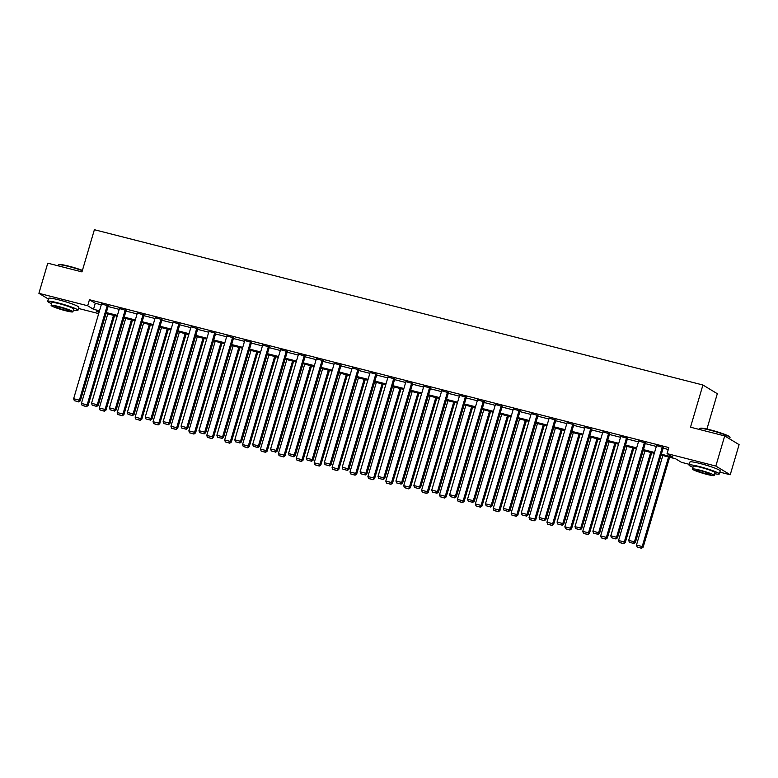 <?xml version="1.0" encoding="UTF-8"?>
<svg xmlns="http://www.w3.org/2000/svg" width="778" height="778" viewBox="0 0 778 778"><rect width="100%" height="100%" fill="white"/><g stroke="black" fill="none" stroke-linecap="round" stroke-linejoin="round"><path stroke-width="1.17" d="M59.624 300.075A9.851 0.963 16.4 0 1 60.849 300.376A9.851 0.963 16.4 0 1 68.62 302.72M700.988 463.737A9.851 0.963 16.4 0 1 702.213 464.038A9.851 0.963 16.4 0 1 709.983 466.392M706.91 429.057L717.316 393.717L702.923 385.003L94.391 229.714L81.972 271.901L47.769 263.178L38.9 293.316L87.681 305.764L93.516 309.294L99.506 310.821M702.923 385.003L690.504 427.2L724.707 435.923L739.1 444.637L730.231 474.774L719.864 472.129M689.25 464.32L681.45 462.327L675.615 458.796L661.106 455.091M98.689 313.612L78.5 308.458M661.358 454.206L672.892 457.143L667.067 453.613L668.837 447.583L89.451 299.734L95.286 303.264L101.276 304.801M108.084 306.532L119.19 309.362M125.987 311.103L137.093 313.933M143.891 315.674L154.997 318.503M161.795 320.244L172.901 323.074M179.708 324.805L190.804 327.645M197.612 329.376L208.708 332.216M215.516 333.947L226.612 336.777M233.419 338.518L244.516 341.348M251.323 343.088L262.429 345.918M269.227 347.659L280.333 350.489M287.131 352.22L298.237 355.06M305.034 356.791L316.14 359.631M322.948 361.362L334.044 364.192M340.852 365.932L351.948 368.762M358.755 370.503L369.851 373.333M376.659 375.074L387.755 377.904M394.563 379.635L405.659 382.475M412.466 384.206L423.572 387.045M430.37 388.776L441.476 391.606M448.274 393.347L459.38 396.177M466.178 397.918L477.284 400.748M484.091 402.489L495.187 405.319M501.995 407.05L513.091 409.889M519.899 411.62L530.995 414.46M537.802 416.191L548.898 419.021M555.706 420.762L566.812 423.592M573.61 425.333L584.716 428.163M591.513 429.903L602.619 432.733M609.417 434.464L620.523 437.304M627.331 439.035L638.427 441.875M645.234 443.606L656.331 446.436M663.138 448.177L668.273 449.49M663.333 447.515L656.574 445.629M645.429 442.945L638.67 441.058M627.525 438.374L620.756 436.487M609.621 433.803L602.853 431.916M591.708 429.232L584.949 427.355M573.804 424.662L567.045 422.785M555.9 420.101L549.142 418.214M537.997 415.53L531.238 413.643M520.093 410.959L513.334 409.072M502.189 406.388L495.43 404.502M484.286 401.818L477.517 399.941M466.382 397.247L459.613 395.37M448.468 392.686L441.709 390.799M430.565 388.115L423.806 386.228M412.661 383.544L405.902 381.658M394.757 378.974L387.998 377.087M376.853 374.403L370.095 372.526M358.95 369.832L352.191 367.955M341.046 365.271L334.287 363.384M323.142 360.7L316.374 358.814M305.239 356.13L298.47 354.243M287.325 351.559L280.566 349.672M269.421 346.988L262.663 345.111M251.518 342.417L244.759 340.54M233.614 337.856L226.855 335.97M215.71 333.285L208.951 331.399M197.806 328.715L191.048 326.828M179.903 324.144L173.134 322.257M161.999 319.573L155.23 317.696M144.086 315.002L137.327 313.126M126.182 310.441L119.423 308.555M108.278 305.871L101.519 303.984M724.707 435.923L715.838 466.061L730.231 474.774M48.362 299.044L38.9 293.316M89.451 299.734L87.681 305.764M667.067 453.613L715.838 466.061M106.314 312.561L117.41 315.391M124.217 317.132L135.314 319.962M142.121 321.703L153.217 324.533M160.025 326.264L171.121 329.104M177.929 330.835L189.035 333.665M195.832 335.406L206.938 338.236M213.736 339.976L224.842 342.806M231.649 344.547L242.746 347.377M249.553 349.118L260.649 351.948M267.457 353.679L278.553 356.519M285.361 358.25L296.457 361.08M303.264 362.82L314.361 365.65M321.168 367.391L332.274 370.221M339.072 371.962L350.178 374.792M356.976 376.533L368.082 379.363M374.879 381.094L385.985 383.933M392.793 385.664L403.889 388.494M410.696 390.235L421.793 393.065M428.6 394.806L439.696 397.636M446.504 399.377L457.6 402.207M464.408 403.947L475.514 406.777M482.311 408.508L493.417 411.348M500.215 413.079L511.321 415.909M518.119 417.65L529.225 420.48M536.032 422.221L547.129 425.051M553.936 426.791L565.032 429.621M571.84 431.362L582.936 434.192M589.743 435.923L600.84 438.763M607.647 440.494L618.743 443.324M625.551 445.065L636.657 447.895M643.455 449.635L654.561 452.465M99.244 311.706L96.239 310.937L98.981 312.61M654.298 453.35L643.192 450.52M636.394 448.78L625.288 445.95M618.491 444.219L607.385 441.379M600.577 439.648L589.481 436.818M582.673 435.077L571.577 432.247M564.77 430.506L553.673 427.676M546.866 425.936L535.77 423.106M528.962 421.365L517.866 418.535M511.058 416.804L499.953 413.964M493.155 412.233L482.049 409.403M475.251 407.662L464.145 404.832M457.347 403.092L446.241 400.262M439.434 398.521L428.338 395.691M421.53 393.95L410.434 391.12M403.626 389.389L392.53 386.549M385.723 384.818L374.626 381.988M367.819 380.248L356.713 377.418M349.915 375.677L338.809 372.847M332.012 371.106L320.906 368.276M314.108 366.535L303.002 363.705M296.194 361.974L285.098 359.135M278.291 357.403L267.194 354.574M260.387 352.833L249.291 350.003M242.483 348.262L231.387 345.432M224.579 343.691L213.483 340.861M206.676 339.12L195.57 336.291M188.772 334.559L177.666 331.72M170.868 329.989L159.762 327.159M152.965 325.418L141.859 322.588M135.051 320.847L123.955 318.017M117.147 316.276L106.051 313.446M95.286 303.264L93.516 309.294M662.36 446.922L634.43 541.819L635.402 542.412L663.381 447.34M656.622 445.454L628.692 540.35L634.43 541.819L633.399 543.345L629.383 542.315L633.399 543.345M635.402 542.412L633.788 543.579M629.383 542.315L628.692 540.35M668.555 456.997L642.21 546.526L636.472 545.067L662.817 455.529M641.179 548.052L637.163 547.022L641.568 548.286L642.21 546.526L643.182 547.119L669.625 457.26M636.472 545.067L637.163 547.022M641.568 548.286L643.182 547.119M699.869 428.513L700.336 428.26A15.404 1.507 16.4 0 1 710.256 429.855A15.404 1.507 16.4 0 1 729.754 436.915L730.007 437.382A15.784 1.546 -163.6 0 0 710.032 430.146A15.784 1.546 -163.6 0 0 699.869 428.513A15.784 1.546 -163.6 0 0 699.753 428.629L699.5 429.495M729.638 438.909L730.036 437.547A15.784 1.546 -163.6 0 0 730.007 437.382M714.778 473.734A15.784 1.546 -163.6 0 0 719.319 473.948A15.784 1.546 -163.6 0 0 699.325 466.557A15.784 1.546 -163.6 0 0 689.036 465.04A15.784 1.546 -163.6 0 0 692.974 467.315M719.319 473.948L720.214 470.933A15.784 1.546 -163.6 0 0 700.21 463.542A15.784 1.546 -163.6 0 0 689.93 462.025L689.036 465.04M692.459 469.056L693.276 466.285A11.369 1.118 16.4 0 1 700.686 467.374A11.369 1.118 16.4 0 1 715.079 472.703L714.272 475.475A11.369 1.118 -163.6 0 0 699.869 470.145A11.369 1.118 -163.6 0 0 692.459 469.056A11.369 1.118 -163.6 0 0 706.862 474.386A11.369 1.118 -163.6 0 0 714.272 475.475M701.114 470.904A7.323 0.72 -163.6 0 0 696.339 470.204A7.323 0.72 -163.6 0 0 705.617 473.637A7.323 0.72 -163.6 0 0 710.392 474.337A7.323 0.72 -163.6 0 0 701.114 470.904M82.332 270.676A15.784 1.546 -163.6 0 0 68.678 266.475A15.784 1.546 -163.6 0 0 58.506 264.841L58.972 264.588A15.404 1.507 16.4 0 1 68.902 266.183A15.404 1.507 16.4 0 1 82.429 270.355M73.414 310.062A15.784 1.546 -163.6 0 0 77.965 310.286A15.784 1.546 -163.6 0 0 57.961 302.885A15.784 1.546 -163.6 0 0 47.682 301.368A15.784 1.546 -163.6 0 0 51.611 303.644M77.965 310.286L78.85 307.271A15.784 1.546 -163.6 0 0 58.846 299.87A15.784 1.546 -163.6 0 0 48.567 298.353L47.682 301.368M51.105 305.394L51.922 302.623A11.369 1.118 16.4 0 1 59.323 303.712A11.369 1.118 16.4 0 1 73.725 309.031L72.908 311.813A11.369 1.118 -163.6 0 0 58.506 306.483A11.369 1.118 -163.6 0 0 51.105 305.394A11.369 1.118 -163.6 0 0 65.508 310.714A11.369 1.118 -163.6 0 0 72.908 311.813M59.75 307.232A7.323 0.72 -163.6 0 0 54.975 306.532A7.323 0.72 -163.6 0 0 64.263 309.965A7.323 0.72 -163.6 0 0 69.028 310.665A7.323 0.72 -163.6 0 0 59.75 307.232M58.506 264.841A15.784 1.546 -163.6 0 0 58.389 264.967L58.136 265.823M644.456 442.351L616.526 537.248L617.499 537.841L645.477 442.77M638.719 440.893L610.788 535.789L616.526 537.248L615.495 538.775L611.479 537.744L615.495 538.775M617.499 537.841L615.884 539.008M611.479 537.744L610.788 535.789M626.553 437.781L598.622 532.677L599.595 533.27L627.574 438.199M620.815 436.322L592.885 531.218L598.622 532.677L597.592 534.204L593.575 533.183L597.592 534.204M599.595 533.27L597.981 534.437M593.575 533.183L592.885 531.218M650.651 452.426L624.306 541.955L618.559 540.496L644.913 450.958M623.275 543.482L619.259 542.461L623.664 543.715L624.306 541.955L625.279 542.548L651.721 452.699M618.559 540.496L619.259 542.461M623.664 543.715L625.279 542.548M632.747 447.856L606.393 537.384L600.655 535.925L627.01 446.387M605.372 538.911L601.345 537.89L605.751 539.144L606.393 537.384L607.365 537.977L633.817 448.128M600.655 535.925L601.345 537.89M605.751 539.144L607.365 537.977M608.649 433.22L580.719 528.116L581.691 528.7L609.67 433.628M602.901 431.751L574.981 526.648L580.719 528.116L579.688 529.633L575.671 528.612L579.688 529.633M581.691 528.7L580.077 529.867M575.671 528.612L574.981 526.648M590.735 428.649L562.805 523.545L563.778 524.129L591.766 429.067M584.998 427.18L557.067 522.077L562.805 523.545L561.784 525.062L557.758 524.041L561.784 525.062M563.778 524.129L562.173 525.306M557.758 524.041L557.067 522.077M572.832 424.078L544.901 518.975L545.874 519.558L573.853 424.496M567.094 422.61L539.164 517.506L544.901 518.975L543.871 520.501L539.854 519.471L543.871 520.501M545.874 519.558L544.26 520.735M539.854 519.471L539.164 517.506M614.844 443.285L588.489 532.823L582.751 531.355L609.106 441.816M587.458 534.34L583.442 533.319L587.847 534.583L588.489 532.823L589.461 533.407L615.913 443.557M582.751 531.355L583.442 533.319M587.847 534.583L589.461 533.407M596.94 438.714L570.585 528.252L564.847 526.784L591.202 437.255M569.554 529.779L565.538 528.748L569.943 530.013L570.585 528.252L571.558 528.836L598 438.986M564.847 526.784L565.538 528.748M569.943 530.013L571.558 528.836M579.036 434.143L552.681 523.682L546.944 522.213L573.298 432.685M551.651 525.208L547.634 524.178L552.04 525.442L552.681 523.682L553.654 524.265L580.096 434.416M546.944 522.213L547.634 524.178M552.04 525.442L553.654 524.265M554.928 419.507L526.998 514.404L527.97 514.997L555.949 419.925M549.19 418.039L521.26 512.935L526.998 514.404L525.967 515.931L521.95 514.9L525.967 515.931M527.97 514.997L526.356 516.164M521.95 514.9L521.26 512.935M561.133 429.582L534.778 519.111L529.04 517.652L555.395 428.114M533.747 520.638L529.73 519.607L534.136 520.871L534.778 519.111L535.75 519.704L562.193 429.845M529.04 517.652L529.73 519.607M534.136 520.871L535.75 519.704M537.024 414.937L509.094 509.833L510.067 510.426L538.045 415.355M531.286 413.478L503.356 508.374L509.094 509.833L508.063 511.36L504.047 510.339L508.063 511.36M510.067 510.426L508.452 511.593M504.047 510.339L503.356 508.374M543.229 425.012L516.874 514.54L511.136 513.081L537.481 423.543M515.843 516.067L511.827 515.046L516.232 516.3L516.874 514.54L517.847 515.133L544.289 425.284M511.136 513.081L511.827 515.046M516.232 516.3L517.847 515.133M519.12 410.366L491.19 505.262L492.163 505.856L520.142 410.784M513.383 408.907L485.453 503.804L491.19 505.262L490.159 506.789L486.143 505.768L490.159 506.789M492.163 505.856L490.548 507.023M486.143 505.768L485.453 503.804M525.315 420.441L498.97 509.969L493.233 508.511L519.578 418.972M497.939 511.496L493.923 510.475L498.328 511.73L498.97 509.969L499.943 510.562L526.385 420.713M493.233 508.511L493.923 510.475M498.328 511.73L499.943 510.562M501.217 405.805L473.287 500.701L474.259 501.285L502.238 406.213M495.479 404.336L467.549 499.233L473.287 500.701L472.256 502.218L468.239 501.197L472.256 502.218M474.259 501.285L472.645 502.452M468.239 501.197L467.549 499.233M507.412 415.87L481.067 505.408L475.329 503.94L501.674 414.402M480.036 506.925L476.019 505.904L480.425 507.168L481.067 505.408L482.039 505.992L508.481 416.142M475.329 503.94L476.019 505.904M480.425 507.168L482.039 505.992M483.313 401.234L455.383 496.131L456.355 496.714L484.334 401.652M477.575 399.766L449.645 494.662L455.383 496.131L454.352 497.648L450.336 496.627L454.352 497.648M456.355 496.714L454.741 497.891M450.336 496.627L449.645 494.662M489.508 411.299L463.163 500.838L457.415 499.369L483.77 409.841M462.132 502.364L458.106 501.333L462.521 502.598L463.163 500.838L464.126 501.421L490.578 411.572M457.415 499.369L458.106 501.333M462.521 502.598L464.126 501.421M465.409 396.663L437.479 491.56L438.452 492.143L466.43 397.081M459.672 395.195L431.741 490.091L437.479 491.56L436.448 493.087L432.432 492.056L436.448 493.087M438.452 492.143L436.837 493.32M432.432 492.056L431.741 490.091M471.604 406.729L445.249 496.267L439.512 494.798L465.866 405.27M444.219 497.794L440.202 496.763L444.608 498.027L445.249 496.267L446.222 496.86L472.674 407.001M439.512 494.798L440.202 496.763M444.608 498.027L446.222 496.86M447.496 392.093L419.575 486.989L420.548 487.582L448.527 392.511M441.758 390.624L413.828 485.521L419.575 486.989L418.545 488.516L414.528 487.485L418.545 488.516M420.548 487.582L418.934 488.749M414.528 487.485L413.828 485.521M453.7 402.168L427.346 491.696L421.608 490.237L447.963 400.699M426.315 493.223L422.298 492.192L426.704 493.456L427.346 491.696L428.318 492.289L454.76 402.44M421.608 490.237L422.298 492.192M426.704 493.456L428.318 492.289M429.592 387.522L401.662 482.418L402.634 483.012L430.623 387.94M423.854 386.063L395.924 480.96L401.662 482.418L400.631 483.945L396.615 482.924L400.631 483.945M402.634 483.012L401.02 484.179M396.615 482.924L395.924 480.96M435.797 397.597L409.442 487.125L403.704 485.666L430.059 396.128M408.411 488.652L404.395 487.631L408.8 488.885L409.442 487.125L410.414 487.718L436.857 397.869M403.704 485.666L404.395 487.631M408.8 488.885L410.414 487.718M411.688 382.951L383.758 477.848L384.731 478.441L412.71 383.369M405.951 381.492L378.02 476.389L383.758 477.848L382.727 479.374L378.711 478.353L382.727 479.374M384.731 478.441L383.116 479.608M378.711 478.353L378.02 476.389M417.893 393.026L391.538 482.555L385.8 481.096L412.155 391.558M390.507 484.081L386.491 483.06L390.896 484.315L391.538 482.555L392.511 483.148L418.953 393.298M385.8 481.096L386.491 483.06M390.896 484.315L392.511 483.148M393.785 378.39L365.854 473.287L366.827 473.87L394.806 378.798M388.047 376.922L360.117 471.818L365.854 473.287L364.824 474.804L360.807 473.783L364.824 474.804M366.827 473.87L365.213 475.037M360.807 473.783L360.117 471.818M399.989 388.455L373.635 477.993L367.897 476.525L394.242 386.987M372.604 479.511L368.587 478.489L372.993 479.754L373.635 477.993L374.607 478.577L401.049 388.728M367.897 476.525L368.587 478.489M372.993 479.754L374.607 478.577M375.881 373.819L347.951 468.716L348.923 469.299L376.902 374.237M370.143 372.351L342.213 467.247L347.951 468.716L346.92 470.233L342.904 469.212L346.92 470.233M348.923 469.299L347.309 470.476M342.904 469.212L342.213 467.247M382.076 383.885L355.731 473.423L349.993 471.954L376.338 382.426M354.7 474.95L350.684 473.919L355.089 475.183L355.731 473.423L356.703 474.006L383.146 384.157M349.993 471.954L350.684 473.919M355.089 475.183L356.703 474.006M357.977 369.249L330.047 464.145L331.02 464.729L358.998 369.667M352.24 367.78L324.309 462.677L330.047 464.145L329.016 465.672L325 464.641L329.016 465.672M331.02 464.729L329.405 465.905M325 464.641L324.309 462.677M364.172 379.314L337.827 468.852L332.089 467.384L358.434 377.855M336.796 470.379L332.78 469.348L337.185 470.612L337.827 468.852L338.8 469.445L365.242 379.586M332.089 467.384L332.78 469.348M337.185 470.612L338.8 469.445M340.074 364.678L312.143 459.574L313.116 460.168L341.095 365.096M334.336 363.209L306.406 458.106L312.143 459.574L311.112 461.101L307.096 460.07L311.112 461.101M313.116 460.168L311.501 461.335M307.096 460.07L306.406 458.106M346.268 374.753L319.923 464.281L314.176 462.822L340.531 373.284M318.892 465.808L314.876 464.777L319.281 466.041L319.923 464.281L320.896 464.874L347.338 375.025M314.176 462.822L314.876 464.777M319.281 466.041L320.896 464.874M322.17 360.107L294.24 455.004L295.212 455.597L323.191 360.525M316.432 358.648L288.502 453.545L294.24 455.004L293.209 456.53L289.192 455.509L293.209 456.53M295.212 455.597L293.598 456.764M289.192 455.509L288.502 453.545M328.365 370.182L302.01 459.71L296.272 458.252L322.627 368.714M300.989 461.237L296.963 460.216L301.368 461.471L302.01 459.71L302.982 460.304L329.434 370.454M296.272 458.252L296.963 460.216M301.368 461.471L302.982 460.304M304.266 355.536L276.336 450.433L277.308 451.026L305.287 355.954M298.519 354.078L270.598 448.974L276.336 450.433L275.305 451.96L271.289 450.939L275.305 451.96M277.308 451.026L275.694 452.193M271.289 450.939L270.598 448.974M310.461 365.611L284.106 455.14L278.368 453.681L304.723 364.143M283.075 456.667L279.059 455.645L283.464 456.9L284.106 455.14L285.079 455.733L311.531 365.884M278.368 453.681L279.059 455.645M283.464 456.9L285.079 455.733M286.353 350.975L258.422 445.872L259.395 446.455L287.383 351.384M280.615 349.507L252.685 444.403L258.422 445.872L257.401 447.389L253.375 446.368L257.401 447.389M259.395 446.455L257.79 447.622M253.375 446.368L252.685 444.403M292.557 361.041L266.202 450.579L260.465 449.11L286.819 359.572M265.172 452.096L261.155 451.075L265.561 452.339L266.202 450.579L267.175 451.162L293.617 361.313M260.465 449.11L261.155 451.075M265.561 452.339L267.175 451.162M268.449 346.404L240.519 441.301L241.491 441.885L269.47 346.823M262.711 344.936L234.781 439.833L240.519 441.301L239.488 442.818L235.471 441.797L239.488 442.818M241.491 441.885L239.877 443.061M235.471 441.797L234.781 439.833M274.653 356.47L248.299 446.008L242.561 444.539L268.916 355.011M247.268 447.535L243.251 446.504L247.657 447.768L248.299 446.008L249.271 446.591L275.713 356.742M242.561 444.539L243.251 446.504M247.657 447.768L249.271 446.591M250.545 341.834L222.615 436.73L223.587 437.314L251.566 342.252M244.807 340.365L216.877 435.262L222.615 436.73L221.584 438.257L217.568 437.226L221.584 438.257M223.587 437.314L221.973 438.491M217.568 437.226L216.877 435.262M256.75 351.899L230.395 441.437L224.657 439.969L251.012 350.44M229.364 442.964L225.348 441.933L229.753 443.197L230.395 441.437L231.367 442.03L257.81 352.171M224.657 439.969L225.348 441.933M229.753 443.197L231.367 442.03M232.641 337.263L204.711 432.16L205.684 432.753L233.663 337.681M226.904 335.795L198.974 430.691L204.711 432.16L203.68 433.686L199.664 432.656L203.68 433.686M205.684 432.753L204.069 433.92M199.664 432.656L198.974 430.691M238.846 347.338L212.491 436.866L206.754 435.408L233.099 345.87M211.46 438.393L207.444 437.362L211.849 438.627L212.491 436.866L213.464 437.46L239.906 347.61M206.754 435.408L207.444 437.362M211.849 438.627L213.464 437.46M214.738 332.692L186.808 427.589L187.78 428.182L215.759 333.11M209 331.234L181.07 426.13L186.808 427.589L185.777 429.116L181.76 428.094L185.777 429.116M187.78 428.182L186.166 429.349M181.76 428.094L181.07 426.13M220.933 342.767L194.588 432.296L188.85 430.837L215.195 341.299M193.557 433.823L189.54 432.801L193.946 434.056L194.588 432.296L195.56 432.889L222.002 343.04M188.85 430.837L189.54 432.801M193.946 434.056L195.56 432.889M196.834 328.121L168.904 423.018L169.876 423.611L197.855 328.54M191.096 326.663L163.166 421.559L168.904 423.018L167.873 424.545L163.857 423.524L167.873 424.545M169.876 423.611L168.262 424.778M163.857 423.524L163.166 421.559M203.029 338.197L176.684 427.725L170.946 426.266L197.291 336.728M175.653 429.252L171.637 428.231L176.042 429.485L176.684 427.725L177.656 428.318L204.099 338.469M170.946 426.266L171.637 428.231M176.042 429.485L177.656 428.318M178.93 323.56L151 418.457L151.973 419.041L179.951 323.969M173.193 322.092L145.262 416.989L151 418.457L149.969 419.974L145.953 418.953L149.969 419.974M151.973 419.041L150.358 420.208M145.953 418.953L145.262 416.989M185.125 333.626L158.78 423.164L153.033 421.695L179.387 332.157M157.749 424.681L153.723 423.66L158.138 424.924L158.78 423.164L159.743 423.747L186.195 333.898M153.033 421.695L153.723 423.66M158.138 424.924L159.743 423.747M161.027 318.99L133.096 413.886L134.069 414.47L162.048 319.408M155.289 317.521L127.359 412.418L133.096 413.886L132.066 415.403L128.049 414.382L132.066 415.403M134.069 414.47L132.454 415.647M128.049 414.382L127.359 412.418M167.221 329.055L140.867 418.593L135.129 417.125L161.484 327.596M139.836 420.12L135.819 419.089L140.225 420.353L140.867 418.593L141.839 419.177L168.291 329.327M135.129 417.125L135.819 419.089M140.225 420.353L141.839 419.177M143.113 314.419L115.193 409.316L116.165 409.899L144.144 314.837M137.375 312.951L109.445 407.847L115.193 409.316L114.162 410.842L110.145 409.811L114.162 410.842M116.165 409.899L114.551 411.076M110.145 409.811L109.445 407.847M149.318 324.484L122.963 414.022L117.225 412.554L143.58 323.026M121.932 415.549L117.916 414.518L122.321 415.783L122.963 414.022L123.935 414.616L150.378 324.757M117.225 412.554L117.916 414.518M122.321 415.783L123.935 414.616M125.209 309.848L97.279 404.745L98.252 405.338L126.231 310.266M119.472 308.38L91.541 403.276L97.279 404.745L96.248 406.272L92.232 405.241L96.248 406.272M98.252 405.338L96.637 406.505M92.232 405.241L91.541 403.276M131.414 319.923L105.059 409.452L99.321 407.993L125.676 318.455M104.028 410.979L100.012 409.948L104.417 411.212L105.059 409.452L106.032 410.045L132.474 320.196M99.321 407.993L100.012 409.948M104.417 411.212L106.032 410.045M107.306 305.277L79.375 400.174L80.348 400.767L108.327 305.696M101.568 303.819L73.638 398.715L79.375 400.174L78.345 401.701L74.328 400.68L78.345 401.701M80.348 400.767L78.734 401.934M74.328 400.68L73.638 398.715M113.51 315.353L87.155 404.881L81.418 403.422L107.772 313.884M86.125 406.408L82.108 405.387L86.514 406.641L87.155 404.881L88.128 405.474L114.57 315.625M81.418 403.422L82.108 405.387M86.514 406.641L88.128 405.474"/></g></svg>
